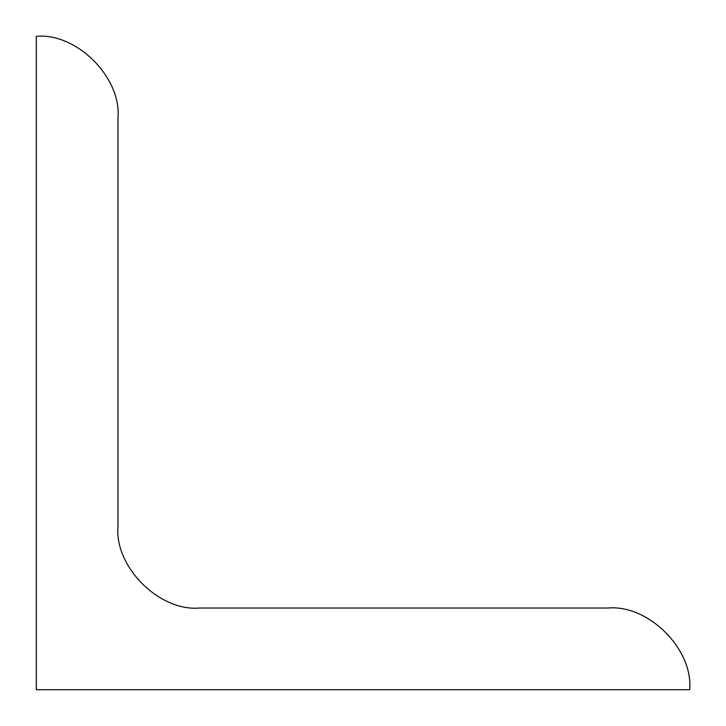 <?xml version="1.0" encoding="UTF-8"?>
<svg xmlns="http://www.w3.org/2000/svg" width="726" height="726" viewBox="0 0 726 726"><rect width="100%" height="100%" fill="white"/><g stroke="black" fill="none" stroke-linecap="round" stroke-linejoin="round"><path stroke-width="1.09" d="M36.3 689.7L36.3 36.3C76.711 32.652 121.623 77.564 117.975 117.975L117.975 526.35C114.327 566.761 159.239 611.673 199.65 608.025L608.025 608.025C648.436 604.377 693.348 649.289 689.7 689.7L36.3 689.7"/></g></svg>
